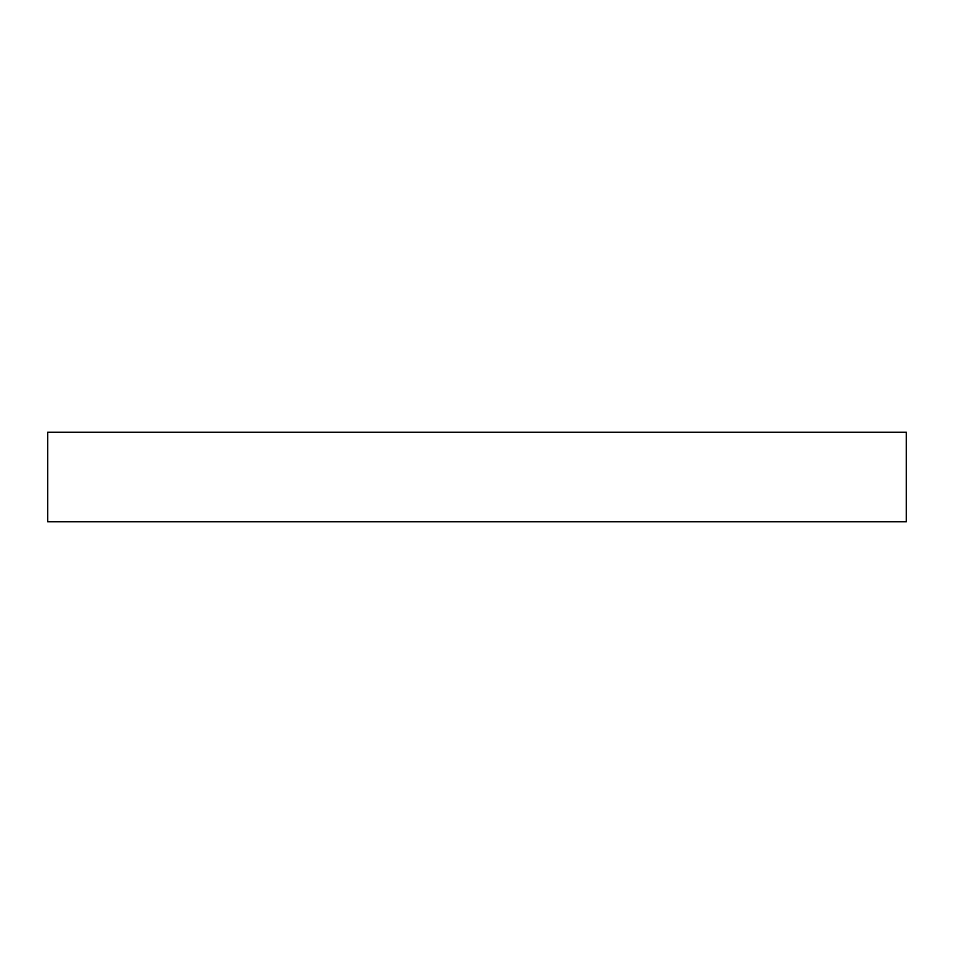 <?xml version="1.0" encoding="UTF-8"?>
<svg xmlns="http://www.w3.org/2000/svg" width="954" height="954" viewBox="0 0 954 954"><rect width="100%" height="100%" fill="white"/><g stroke="black" fill="none" stroke-linecap="round" stroke-linejoin="round"><path stroke-width="1.43" d="M906.3 521.802L906.3 432.198L47.7 432.198L47.7 521.802L906.3 521.802"/></g></svg>
